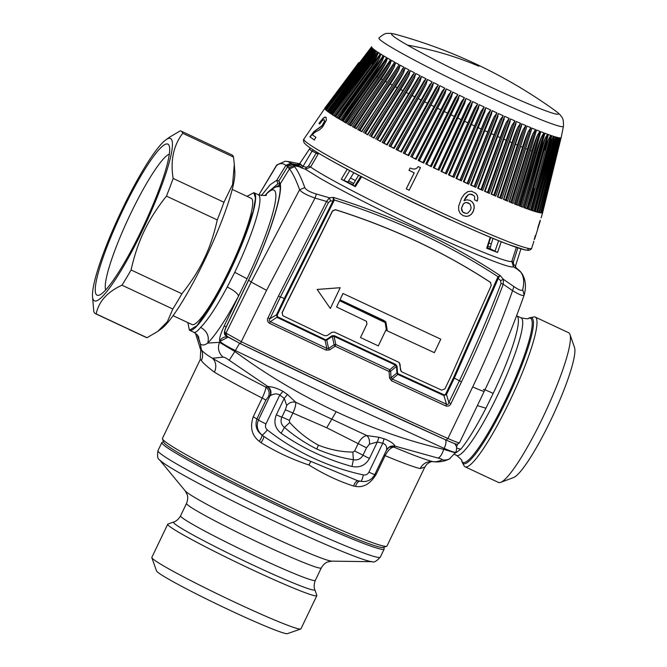 <?xml version="1.0" encoding="UTF-8"?>
<svg xmlns="http://www.w3.org/2000/svg" width="667" height="667" viewBox="0 0 667 667"><rect width="100%" height="100%" fill="white"/><g stroke="black" fill="none" stroke-linecap="round" stroke-linejoin="round"><path stroke-width="1" d="M465.049 466.783L498.482 482.441A82.666 12.631 -64.9 0 0 500.675 482.374L513.548 477.539A72.711 11.106 -64.9 0 0 518.926 473.253A72.711 11.106 -64.9 0 0 556.853 406.97A72.711 11.106 -64.9 0 0 574.504 347.44L569.977 334.459A82.666 12.631 -64.9 0 0 568.634 332.725L535.201 317.067A82.666 12.631 -64.9 0 0 534.125 316.875L529.565 317.867A80.515 12.298 115.1 0 1 518.251 374.195A80.515 12.298 115.1 0 1 471.461 458.804A80.515 12.298 -64.9 0 1 462.064 461.939L464.215 466.075A82.666 12.631 -64.9 0 0 465.049 466.783A82.666 12.631 -64.9 0 0 473.353 461.839A82.666 12.631 -64.9 0 0 518.993 380.682A82.666 12.631 -64.9 0 0 535.201 317.067M500.675 482.374A82.666 12.631 -64.9 0 0 506.787 477.505A82.666 12.631 -64.9 0 0 549.916 402.134A82.666 12.631 -64.9 0 0 569.977 334.459M455.494 453.076L460.739 449.224C467.492 441.195 475.888 427.53 485.935 408.221L493.18 393.405A75.946 11.597 -64.9 0 0 516.733 315.833L516.575 315.758M460.73 449.224L456.662 448.099L460.739 449.224M485.935 408.221L477.38 405.628M455.394 452.868L443.713 449.358C441.996 454.527 440.062 457.42 437.902 458.037C441.279 458.846 442.705 459.446 442.179 459.813A12.448 12.181 65.5 0 0 449.383 458.954L449.383 458.954A12.448 12.181 65.5 0 0 449.942 458.679M442.179 459.813A482.258 65.349 115.2 0 1 433.233 461.697L433.367 461.739C431.991 461.197 429.848 461.998 426.938 464.149L424.812 467.108L420.127 468.567C423.045 463.29 427.414 461.005 433.233 461.697C426.463 460.13 413.357 455.269 393.905 447.115A7.47 7.312 59.8 0 0 388.636 447.549M454.594 443.588A7.47 7.379 143.8 0 1 455.202 444.322L454.652 443.613M455.878 451.884C456.145 453.035 452.243 451.876 444.18 448.407L341.279 401.359L235.343 350.559L234.876 351.509L219.468 342.329C217.392 348.049 218.593 352.993 223.061 357.153C224.07 357.003 226.113 358.037 229.206 360.247L234.876 351.509C266.842 374.954 300.609 395.022 336.168 411.706C371.736 428.347 407.587 440.904 443.713 449.358L444.18 448.407C446.165 444.089 446.506 441.154 445.214 439.62M285.376 409.763L286.743 405.486L284.234 398.332L276.338 414.807A7.47 0.417 25.6 0 0 281.849 417.133L285.376 409.763L292.888 413.04C295.047 408.371 295.99 404.777 295.714 402.259L366.692 435.518L378.923 437.277L384.092 438.744C389.953 441.004 393.647 443.48 395.172 446.173L393.905 447.115C390.92 447.382 387.986 450.225 385.117 455.661A124.504 6.953 25.6 0 0 420.127 468.567M384.092 438.744L382.758 443.272C385.86 444.33 387.118 446.59 386.518 450.042C388.461 446.707 391.346 445.423 395.172 446.173L437.902 458.037M386.518 450.042L386.268 450.467M386.476 450.158L389.028 447.282L394.914 446.506M195.423 333.175L200.742 349.942L200.25 359.521L162.448 438.419A124.504 6.953 25.6 0 0 162.456 438.853A124.504 6.953 25.6 0 0 183.758 453.318A124.504 6.953 25.6 0 0 288.936 506.637A124.504 6.953 25.6 0 0 379.315 544.947A124.504 6.953 25.6 0 0 386.66 546.281A124.504 6.953 25.6 0 0 387.002 546.015L424.812 467.108M375.062 473.97A7.47 0.417 -154.4 0 1 376.138 474.404C370.36 483.833 363.482 487.827 355.494 486.385L353.577 486.043C338.719 481.266 323.828 474.245 308.896 464.982C292.204 459.43 276.238 451.993 260.997 442.663L259.246 441.287C251.818 435.509 249.808 427.347 253.21 416.808L262.189 398.057C264.749 392.488 265.95 388.828 265.8 387.093A133.608 7.462 25.6 0 1 219.36 362.289L212.44 358.254A12.448 10.614 -59.2 0 1 214.39 372.178C207.312 366.817 202.976 362.94 201.376 360.555L200.25 359.521M286.743 405.486C289.211 402.56 292.204 401.484 295.714 402.259L287.477 394.439L283 391.379C277.539 388.336 272.503 386.718 267.892 386.535C270.76 388.928 271.611 391.963 270.443 395.656C273.954 393.572 277.072 393.355 279.798 395.031L283 391.379M289.72 422.511L284.45 427.43C294.289 435.918 305.052 443.113 316.75 449.024L318.392 445.164C307.695 439.303 298.141 431.749 289.72 422.511L289.353 420.41L292.888 413.04L326.73 427.764L358.162 443.63C360.488 439.036 363.332 436.335 366.692 435.518C368.951 437.435 369.843 440.337 369.385 444.205L377.364 441.971L378.923 437.277M386.468 450.167L374.804 474.52A7.47 0.417 -154.4 0 1 368.918 472.161C367.684 474.354 365.833 475.271 363.357 474.904A241.787 238.569 -44.6 0 1 312.74 457.837A241.787 238.569 -44.6 0 1 267.325 429.907A7.47 1.209 -51.9 0 1 261.881 434.934L261.722 434.826C262.373 435.809 261.547 437.961 259.246 441.287M162.456 438.853L163.623 442.163A122.011 6.812 25.6 0 0 254.819 492.905A122.011 6.812 25.6 0 0 376.146 546.131A122.011 6.812 25.6 0 0 383.35 547.44L386.66 546.281M360.78 481.241C358.571 480.882 356.812 482.6 355.494 486.385M363.357 474.904C362.331 479.148 361.506 481.282 360.88 481.316L358.821 480.865C356.653 480.507 354.911 482.233 353.577 486.043M357.212 480.507L310.822 461.406L308.896 464.982M310.822 461.406C293.93 454.586 278.164 446.19 263.54 436.218C264.149 437.16 263.307 439.311 260.997 442.663M214.39 372.178A124.504 6.953 25.6 0 0 220.835 375.93A124.504 6.953 25.6 0 0 262.189 398.057A7.47 0.417 -154.4 0 1 265.866 400.158L268.576 396.415C269.868 392.646 268.943 389.536 265.8 387.093L267.142 386.643A7.47 7.22 70.7 0 1 269.943 395.965L258.454 419.952C256.12 425.796 257.262 430.79 261.881 434.934A249.25 245.931 -44.6 0 0 263.54 436.218L261.722 434.826C256.478 430.857 254.861 425.554 256.878 418.901L253.21 416.808M265.158 195.356A86.835 13.265 115.1 0 1 265.258 195.256A86.835 13.265 115.1 0 1 247.04 278.756L238.553 296.056C226.647 318.434 216.375 334.109 207.737 343.088L219.468 342.329L219.96 341.346L228.047 337.177M227.589 336.893A7.47 7.337 -41.3 0 0 219.743 341.095L219.96 341.346C221.586 343.13 226.713 346.206 235.343 350.559L239.595 343.28L238.994 342.988M265.866 400.158L256.878 418.901L258.454 419.952A7.47 0.417 25.6 0 0 265.958 423.92L279.798 395.031L284.234 398.332L287.477 394.439M318.392 445.164C329.731 449.625 341.229 451.943 352.86 452.093L354.636 451L358.162 443.63L366.542 447.79L363.015 455.161L354.636 451M369.385 444.205L366.542 447.79M368.918 472.161L382.758 443.272L377.364 441.971L369.468 458.446A7.47 0.417 -154.4 0 1 363.015 455.161C360.864 458.963 357.645 460.488 353.36 459.713L352.86 452.093M223.061 357.153L212.44 358.254C207.12 355.119 203.46 352.359 201.459 349.983C203.01 353.502 202.985 357.028 201.376 360.555M199.892 348.074L201.459 349.983L200.342 343.889C202.009 345.589 204.477 345.323 207.737 343.088C209.463 336.41 207.103 331.166 200.65 327.364L200.65 327.364C197.057 331.782 194.631 333.308 193.38 331.933M268.576 396.415L270.443 395.656M316.75 449.024C328.781 454.227 340.979 457.795 353.36 459.713L351.993 466.483A236.293 233.15 -44.6 0 1 315.107 452.885A236.293 233.15 -44.6 0 1 281.107 433.275L284.45 427.43C281.099 424.621 280.232 421.185 281.849 417.133A7.47 0.417 -154.4 0 1 289.353 420.41M198.024 335.784L200.342 343.889L197.215 334.767L193.947 332.333L189.528 330.265A75.946 11.597 -64.9 0 0 197.157 325.721A75.946 11.597 -64.9 0 0 239.086 251.167A75.946 11.597 -64.9 0 0 253.977 192.721L253.835 192.655M219.743 341.095C219.018 339.094 220.527 334.009 224.279 325.838L238.553 296.056C237.677 293.397 233.9 290.378 227.222 287.002C216.983 306.22 208.129 319.676 200.65 327.364C207.112 331.166 209.471 336.401 207.737 343.088M227.222 287.002L234.742 272.319A75.946 11.597 -64.9 0 0 258.296 194.747L253.977 192.721M187.844 322.603L189.395 330.198L196.998 325.646L216.925 295.965L238.894 251.167L253.302 210.855L255.478 198.199L253.835 192.663L247.007 196.331M232.224 189.411L251.176 198.282A69.718 10.647 115.1 0 1 251.801 210.197A69.718 10.647 115.1 0 1 222.736 283.108A69.718 10.647 115.1 0 1 192.013 324.554L173.061 315.674M348.583 180.732A100.842 5.628 25.6 0 0 353.66 183.467M487.911 246.14A100.842 5.628 25.6 0 0 490.57 247.115M167.734 524.204L151.834 557.387A82.666 4.611 25.6 0 0 151.834 557.679L156.52 570.919A72.711 4.06 25.6 0 0 168.968 579.365A72.711 4.06 25.6 0 0 239.72 614.824A72.711 4.06 25.6 0 0 287.46 633.65L300.709 629.006A82.666 4.611 25.6 0 0 300.942 628.831L316.833 595.648A82.666 4.611 -154.4 0 1 264.332 575.338A82.666 4.611 -154.4 0 1 181.883 534.1A82.666 4.611 -154.4 0 1 167.734 524.204A82.666 4.611 -154.4 0 1 167.959 524.029L173.712 522.019A78.347 4.377 25.6 0 0 186.902 531.557A78.347 4.377 25.6 0 0 266.917 571.494A78.347 4.377 25.6 0 0 314.799 589.611C314.941 589.786 312.965 586.61 315.316 580.39L321.269 567.959C324.429 562.539 327.847 561.956 327.614 561.973L331.849 561.139L372.369 561.706C373.92 562.74 376.563 561.214 380.298 557.12L384.159 549.058A123.253 6.878 25.6 0 0 384.159 548.633L383.692 547.315M163.507 441.821L162.189 442.288A123.253 6.878 25.6 0 0 161.848 442.546A123.253 6.878 25.6 0 0 182.95 457.295A123.253 6.878 25.6 0 0 305.87 518.776A123.253 6.878 25.6 0 0 384.159 549.058M314.799 589.611L316.833 595.356A82.666 4.611 -154.4 0 1 316.833 595.648M151.834 557.679A82.666 4.611 25.6 0 0 165.983 567.284A82.666 4.611 25.6 0 0 246.431 607.604A82.666 4.611 25.6 0 0 300.709 629.006M490.228 237.21L486.718 248.274L497.54 252.468L490.028 248.683L491.279 243.93L488.903 243.03M350.534 177.989L347.815 182.049L352.851 184.742L354.969 181.407L355.353 180.565L350.534 177.989L353.827 172.686M360.814 176.321L354.536 186.251L352.851 184.742M358.671 175.213L355.353 180.565M347.815 182.049L341.296 179.265L354.536 186.251M517.875 247.882L513.34 261.989L511.831 261.314L516.358 247.374M361.639 176.747L355.319 186.71M407.445 199.575L406.295 199.016M449.925 219.526L450.892 219.96M309.68 148.724A4.977 1.076 -145.6 0 0 309.63 148.783A4.977 4.977 0 0 1 310.313 147.982A4.977 4.961 -23.4 0 0 309.596 148.858A4.977 1.076 -145.6 0 1 309.63 148.783L299.967 163.273L309.596 148.858A117.159 6.537 25.6 0 0 311.981 151.276L303.018 166.375L306.395 167.359L308.554 166.033L310.589 167.025A114.074 6.37 -154.4 0 0 325.663 176.296A114.074 6.37 25.6 0 0 438.644 232.833A114.074 6.37 25.6 0 0 511.831 261.314L513.432 266.7A117.834 6.578 -154.4 0 1 438.052 237.427A117.834 6.578 -154.4 0 1 321.102 178.906L305.378 169.226L310.589 167.025L318.643 153.26M316.383 194.022L315.024 198.091L326.597 201.459L329.373 197.807L316.383 194.022C309.788 192.054 305.92 189.903 304.777 187.577L299.6 189.753C296.206 180.215 292.821 173.27 289.436 168.926L294.572 166.65L292.696 164.516L287.577 166.8L278.881 180.924L279.915 185.626M328.447 202.543L330.532 200.925L329.373 197.807L333.3 197.374L333.125 200.634L284.309 298.474L280.415 296.957L328.447 202.543L326.597 201.459L278.447 296.081L268.026 317.834C266.875 319.793 267.367 321.619 269.501 323.32L326.088 350.108L329.606 349.917L335.067 346.198L389.078 371.502L389.52 377.989L391.521 380.765L445.915 405.978C448.449 406.461 450.142 405.653 450.967 403.552L461.489 381.841C476.772 349.95 490.695 317.409 503.252 284.225L503.418 279.348L500.125 275.538L498.116 276.772L498.758 277.322L454.335 378.139L461.489 381.841M513.882 286.56L512.573 290.654C501.009 323.47 487.719 355.553 472.695 386.91C480.04 390.195 483.892 391.646 484.25 391.271L484.242 391.304C499.266 359.955 512.564 327.872 524.137 295.072L522.72 289.686C522.053 291.171 519.109 290.128 513.89 286.56L503.418 279.348L500.567 280.59L497.532 277.722L453.502 377.73L454.335 378.139L446.456 394.53L448.866 402.493L450.967 403.552M513.34 261.989L513.648 264.465L515.499 265.933L516.116 268.251A497.924 491.296 -44.6 0 1 520.602 271.969L522.161 273.895M300.867 164.441L302.076 165.633A119.468 6.67 25.6 0 0 303.018 166.375A2.493 2.401 127.2 0 1 300.475 167.517L297.374 164.374L299.967 163.282A119.468 6.67 25.6 0 0 300.117 163.648L300.867 164.441L298.291 165.558L292.696 164.516L291.037 163.065L285.918 165.349C282.575 162.873 279.306 163.065 276.13 165.925L258.804 194.972L277.038 164.816L285.226 161.256L287.519 161.431L291.037 163.065M225.037 332.558L241.279 341.687L266.567 290.328L315.024 198.091C306.553 195.072 301.417 192.288 299.6 189.753L251.159 282.058A883.95 49.341 25.6 0 1 248.666 280.173L248.599 280.107C268.593 239.103 282.399 195.072 279.907 185.568L280.248 183.875C282.8 195.139 268.709 238.719 248.666 280.173L226.105 327.264C224.862 330.04 224.504 331.807 225.037 332.558L226.138 335.809M330.532 200.925L333.867 201.042L285.084 298.816L284.309 298.474L276.43 314.866L270.002 318.684L268.026 317.834M498.758 277.322L500.125 275.538C449.808 242.413 394.197 216.358 333.3 197.374L334.2 199.967C393.939 218.768 448.574 244.364 498.116 276.772L497.532 277.722M524.17 294.964C523.495 296.348 519.635 294.906 512.573 290.654L503.252 284.225L501.05 283.408C488.511 316.517 474.621 348.983 459.371 380.807L448.866 402.493C448.649 404.202 447.857 404.777 446.498 404.219L445.915 405.978M524.329 294.405C526.33 286.577 525.604 279.74 522.153 273.895L519.785 270.919L515.091 266.95M261.322 195.631L270.31 184.626L276.73 180.307L277.831 183.825L267.45 192.671M277.831 183.825L279.223 183.934M276.255 186.785L279.74 184.876M501.05 283.408L500.567 280.59M459.538 442.688C459.163 443.155 455.286 441.762 447.916 438.502L472.695 386.91M519.785 270.919L521.327 272.728M444.13 394.847L398.099 373.728L397.849 374.42L443.905 395.539L446.456 394.53L445.623 394.114L443.905 395.539L446.498 404.219L392.188 378.998L391.07 377.714L390.637 371.236L389.745 369.76L335.809 344.489L335.067 346.198L334.092 344.747L328.639 348.466L329.606 349.917M278.447 296.081L280.415 296.957L270.002 318.684C268.893 319.985 269.001 320.977 270.318 321.669L277.63 316.833L325.346 339.636L325.046 340.312L326.755 340.145L328.639 348.466L326.847 348.391L326.088 350.108M277.63 316.833L277.205 315.208L276.43 314.866L277.305 317.484L325.046 340.312L326.847 348.391L270.318 321.669L269.501 323.32M389.745 369.76L389.078 371.502L390.637 371.236L396.456 366.433L395.431 365.091L389.745 369.76M391.521 380.765L392.188 378.998L397.849 374.42L396.915 373.02L391.07 377.714L389.52 377.989M325.346 339.636L326.755 340.145L332.299 336.368L334.092 344.747L335.809 344.489L334.05 336.335L395.431 365.091L395.689 364.407L397.065 366.325L396.456 366.433L396.915 373.02L397.515 372.911L397.065 366.325M326.38 339.586L331.924 335.809L332.299 336.368L334.05 336.335L334.342 335.659L395.689 364.407M316.708 152.084L316.141 153.152L318.192 154.06M306.395 167.359L305.378 169.226L300.475 167.517M331.924 335.809L334.342 335.659M398.099 373.728L397.515 372.911M333.867 201.042L334.2 199.967L333.433 199.858M282.716 315.499L282.108 312.556L288.027 300.242L282.224 312.673L282.716 315.499L283.433 316.016L324.679 335.726L327.172 335.534L331.924 332.291L334.409 332.099L398.691 362.214L400.058 364.215L400.45 369.868L401.817 371.869L441.637 390.137L444.897 388.894L450.817 376.572L491.279 285.351L490.403 282.358C443.497 251.734 391.863 227.539 335.518 209.78L332.583 210.989L288.144 300.358M490.72 282.608L490.295 282.233C443.388 251.617 391.754 227.422 335.401 209.663L332.466 210.872L288.027 300.242M399.325 362.64L401.067 371.327M515.558 267.592L515.499 265.95L520.927 248.858M513.648 264.465L513.432 266.7L516.275 268.634M490.67 237.394L487.177 248.399L486.718 248.274M493.013 238.361L491.279 243.93M490.028 248.683L487.419 247.69M339.57 300.7L336.577 306.995L366.475 321.294L366.933 324.087L360.497 337.552L378.322 345.898L386.26 329.298L385.159 322.595L383.483 321.402L339.545 300.675L336.577 306.995M385.134 322.561L339.545 300.675M366.458 321.269L366.908 324.062L360.497 337.552M342.988 293.505L340.003 299.8L383.909 320.502L385.868 321.886L387.143 329.706L386.718 330.607L434.367 352.668L440.77 339.178L342.955 293.472L340.003 299.8M342.955 293.472L440.77 339.178M385.843 321.861L387.118 329.681L386.718 330.607M317.167 289.461L340.195 287.71L330.332 308.488L317.133 289.436L340.195 287.71M377.13 76.638A99.6 80.657 -60 0 0 385.851 62.731L387.552 58.129L388.061 58.421A105.086 5.87 25.6 0 0 389.628 59.321A105.086 5.87 25.6 0 0 389.97 59.521L390.512 59.83L346.373 123.178L343.13 121.319L345.523 122.42A993.513 804.544 -60 0 1 377.13 76.638A107.529 6.003 25.6 0 0 377.722 76.98M348.141 124.179L347.582 123.862L391.412 60.338L391.971 60.655A105.086 5.87 25.6 0 0 394.072 61.831L394.656 62.164L351.134 125.863L348.141 124.179M385.509 81.374A99.6 71.778 -61.1 0 0 394.055 67.359L395.648 62.706L396.248 63.048A105.086 5.87 25.6 0 0 398.516 64.29L399.158 64.641L356.303 128.706L352.451 126.588L354.744 127.622A993.513 715.958 -61.1 0 1 385.509 81.374A107.529 6.003 25.6 0 0 386.668 82.008M403.977 67.25L361.839 131.707L357.712 129.481L400.217 65.224L400.867 65.574A105.086 5.87 25.6 0 0 403.302 66.892L403.977 67.25L361.539 131.516M395.289 86.677A99.6 61.497 -61.9 0 0 403.627 72.553L405.111 67.859L405.811 68.234A105.086 5.87 25.6 0 0 408.387 69.61L409.113 69.985L367.734 134.851L365.499 133.467A993.513 613.44 -61.9 0 1 395.289 86.677A107.529 6.003 25.6 0 0 396.973 87.577M400.65 89.52A99.6 55.895 -62.2 0 0 408.871 75.329L410.305 70.619L411.039 71.01A105.086 5.87 25.6 0 0 413.757 72.436L414.515 72.828L373.945 138.119L371.394 136.585A993.513 557.562 -62.2 0 1 400.65 89.52A107.529 6.003 25.6 0 0 402.585 90.537M406.278 92.463A99.6 50.025 -62.5 0 0 414.382 78.214L415.774 73.487L416.542 73.887A105.086 5.87 25.6 0 0 419.385 75.363L420.177 75.771L380.448 141.487L377.589 139.828A993.513 498.974 -62.5 0 1 406.278 92.463A107.529 6.003 25.6 0 0 408.446 93.588M426.063 78.789L387.21 144.956L382.991 142.805L382.191 142.388L421.486 76.447L422.286 76.855A105.086 5.87 25.6 0 0 425.246 78.364L426.063 78.789L424.129 80.824L386.702 144.656M389.845 146.298L389.019 145.881L427.422 79.473L428.247 79.898A105.086 5.87 25.6 0 0 431.299 81.441L432.149 81.866L394.197 148.499L389.845 146.298M438.394 85.001L401.384 152.101L396.065 149.441L433.542 82.575L434.4 83A105.086 5.87 25.6 0 0 437.527 84.567L438.394 85.001L436.101 87.594L400.75 151.734M404.16 153.485L403.285 153.051L439.828 85.709L440.704 86.143A105.086 5.87 25.6 0 0 443.897 87.727L444.781 88.169L408.721 155.736L404.16 153.485M415.441 158.979L448.616 94.572L415.433 158.979L416.183 159.405L412.014 157.204A993.513 175.663 -63.8 0 1 437.577 108.254A107.529 6.003 25.6 0 0 440.695 109.788M448.266 95.264L451.276 91.354L450.375 90.912A105.086 5.87 25.6 0 1 447.123 89.32L446.24 88.886L410.664 156.695M423.728 163.073L418.151 160.363L452.751 92.071L453.652 92.513A105.086 5.87 25.6 0 0 456.937 94.105L457.837 94.539L455.011 98.099L422.911 162.615L423.728 163.073L457.837 94.539M430.44 166.241L461.456 101.634L430.44 166.241L431.324 166.725L426.763 164.382A993.513 38.077 -64.3 0 1 450.984 114.782A107.529 6.003 25.6 0 0 454.36 116.408M461.447 101.651L464.449 97.724L463.54 97.29A105.086 5.87 25.6 0 1 460.23 95.698L459.33 95.264L425.713 164.032M434.25 167.967A118.284 6.603 25.6 0 0 437.936 169.718L433.317 167.675L434.217 168.051L464.832 103.077L434.217 168.051M437.936 169.718L461.139 119.635A99.6 6.587 -64.6 0 1 468.076 104.811L471.06 100.875L470.152 100.442A105.086 5.87 25.6 0 1 466.85 98.866L465.941 98.433L433.317 167.675M441.821 171.719L440.92 171.294L472.553 101.576L473.462 102.009A105.086 5.87 25.6 0 0 476.755 103.56L477.655 103.977L446.506 173.92L441.821 171.719M449.383 175.271L448.482 174.846L449.25 175.146L448.482 174.846L479.139 104.677L480.04 105.094A105.086 5.87 25.6 0 0 483.3 106.62L484.192 107.028L454.027 177.43L449.383 175.271M461.447 180.857L455.986 178.339L485.659 107.712L486.543 108.121A105.086 5.87 25.6 0 0 489.77 109.605L490.645 110.013L487.719 113.99A99.6 27.08 -65.3 0 0 481.207 129.014L460.013 180.04L461.447 180.857L490.645 110.013M464.24 182.141L463.373 181.741L492.088 110.672L492.963 111.072A105.086 5.87 25.6 0 0 496.123 112.515L496.982 112.906L468.734 184.184L464.24 182.141M471.469 185.426L470.61 185.034L471.152 185.209L470.61 185.034L498.391 113.54L499.241 113.932A105.086 5.87 25.6 0 0 502.326 115.316L503.168 115.691L475.846 187.394L471.469 185.426M478.506 188.586L477.68 188.219L504.535 116.308L505.369 116.675A105.086 5.87 25.6 0 0 508.362 118.009L509.171 118.367L482.758 190.479L478.506 188.586M485.326 191.612L484.525 191.262L510.497 118.959L511.297 119.31A105.086 5.87 25.6 0 0 514.19 120.577L514.966 120.919L489.428 193.405L485.326 191.612M491.896 194.481L491.129 194.147L516.25 121.477L517.017 121.811A105.086 5.87 25.6 0 0 519.785 123.003L520.527 123.328L495.823 196.181L491.896 194.481M498.182 197.19L497.449 196.873L521.752 123.854L522.486 124.162A105.086 5.87 25.6 0 0 525.121 125.279L525.829 125.579L501.918 198.774L498.182 197.19M507.687 201.184L503.46 199.425L526.98 126.071L527.68 126.363A105.086 5.87 25.6 0 0 530.165 127.397L530.832 127.672L528.172 131.808A99.6 68.826 -67.5 0 0 522.544 147.224L505.486 200.067L507.687 201.184L530.832 127.672M509.788 202.051L509.138 201.784L531.924 128.122L532.574 128.398A105.086 5.87 25.6 0 0 534.901 129.348L535.526 129.598L513.09 203.402L509.788 202.051M515.041 204.185L514.44 203.944L536.543 130.007L537.152 130.248A105.086 5.87 25.6 0 0 539.311 131.107L539.886 131.332L518.101 205.403L515.041 204.185M519.91 206.103L519.184 205.719L540.82 131.699L541.379 131.916A105.086 5.87 25.6 0 0 543.355 132.683L543.888 132.883L522.711 207.187L519.91 206.103M526.88 208.738L523.845 207.612L544.739 133.208L545.247 133.392A105.086 5.87 25.6 0 0 547.032 134.059L547.507 134.234L545.064 138.478A99.6 85.951 -69.9 0 0 539.803 154.035L524.47 207.562L526.88 208.738L547.507 134.234M528.347 209.271L527.555 208.863L548.274 134.509L548.724 134.667A105.086 5.87 25.6 0 0 550.317 135.226L550.734 135.376L530.598 210.055L528.347 209.271M531.891 210.497L531.491 210.363L551.801 135.734A105.086 5.87 25.6 0 0 553.185 136.193L533.842 211.131L531.891 210.497M534.951 211.481L534.1 211.055L534.617 211.372L554.469 136.593A105.086 5.87 25.6 0 0 555.636 136.943L536.601 211.964L534.951 211.481M537.519 212.214L556.703 137.235A105.086 5.87 25.6 0 0 557.654 137.469L538.861 212.54L537.519 212.214M539.586 212.698L538.694 212.256L539.361 212.656L558.496 137.652A105.086 5.87 25.6 0 0 559.221 137.777L540.603 212.865L539.586 212.698M541.129 212.923L559.838 137.852A105.086 5.87 25.6 0 0 560.338 137.869L541.829 212.94L541.129 212.923M541.554 212.348L542.521 212.748L560.73 137.827A105.086 5.87 25.6 0 0 561.005 137.727L560.372 139.12M542.646 212.615L561.13 137.627L542.621 212.656M396.023 34.459A92.538 5.169 25.6 0 0 407.47 45.123A92.538 5.169 25.6 0 0 511.406 96.523A92.538 5.169 25.6 0 0 555.469 110.855A497.999 497.999 0 0 0 396.023 34.459C389.536 32.933 390.12 33.383 387.51 33.45C385.801 33.025 382.958 34.526 378.973 37.961A102.276 5.711 25.6 0 0 396.44 50.267A102.276 5.711 25.6 0 0 499.074 101.576A102.276 5.711 25.6 0 0 563.423 126.338L561.197 137.485A105.086 5.87 25.6 0 1 561.172 137.56A105.086 5.87 25.6 0 0 561.172 137.56L561.13 137.627M414.899 169.026L416.717 168.267L414.866 169.026L412.715 168.951L410.155 168.017L409.004 170.318L414.199 172.845L406.236 188.828L409.163 190.253L420.443 167.634L418.259 166.575L416.692 168.267L418.284 166.575M477.297 201.109L477.839 198.149L477.364 195.556L475.871 193.388L471.561 191.212L467.967 191.579L464.54 193.955L461.447 198.349L458.654 206.261L458.746 210.388L460.297 213.557L463.265 215.724L466.408 216.416L469.243 215.825L471.669 213.974L473.462 211.047L474.262 207.645L473.912 204.602L472.444 202.118L470.043 200.408L466.908 199.792L463.974 200.734L467.976 195.039L470.102 194.13L473.745 195.448L474.587 196.657L474.596 199.908L477.297 201.109L477.755 198.091L477.28 195.498L475.788 193.33M534.2 239.57L535.359 235.493L534.484 239.128M534.584 239.178L534.751 238.678M537.644 229.198L540.178 220.268M537.969 227.38L540.003 220.852M538.119 227.447L538.786 225.688M537.81 228.431L538.644 226.08M533.633 242.138L533.792 241.271M372.545 48.666L325.98 110.097L326.763 110.414L325.279 109.396L326.28 109.93M372.661 48.483L372.586 48.316A105.086 5.87 25.6 0 1 372.169 47.891L325.279 109.396M373.962 49.475L327.405 111.306L326.313 110.405L373.12 48.791A105.086 5.87 25.6 0 0 373.77 49.325L327.389 111.281M375.654 50.725L329.34 112.731L329.965 112.948L328.081 111.823L374.529 49.908A105.086 5.87 25.6 0 0 375.396 50.542L329.306 112.698M377.789 52.176L331.791 114.39L332.324 114.574L330.215 113.34L376.38 51.226A105.086 5.87 25.6 0 0 377.472 51.959L331.732 114.34M380.357 53.819L334.726 116.275L335.184 116.417L332.508 114.866L378.673 52.743A105.086 5.87 25.6 0 0 379.982 53.577L380.357 53.819L334.651 116.208M383.342 55.644L338.528 118.468L337.719 118.117L335.576 116.808L380.999 54.21L381.391 54.461A105.086 5.87 25.6 0 0 382.908 55.386L383.342 55.644L338.044 118.292M373.512 74.521A99.6 84.517 -59.3 0 0 382.316 60.655L384.075 56.086L384.525 56.353A105.086 5.87 25.6 0 0 386.243 57.37L386.735 57.654L342.329 120.735L339.128 118.959L341.546 120.093A993.513 843.063 -59.3 0 1 373.512 74.521A107.529 6.003 25.6 0 0 373.82 74.704M324.729 108.471L371.644 46.732A105.086 5.87 25.6 0 0 371.636 46.748A105.086 5.87 25.6 0 0 371.602 46.94L324.729 108.471L371.611 47.007M324.771 108.171L358.821 62.565M325.104 109.155L324.779 108.629L325.721 109.146M371.869 47.699L371.869 47.515A105.086 5.87 25.6 0 1 371.677 47.199L324.779 108.629M309.905 136.86L314.224 139.937L315.925 137.327L312.339 134.817L314.507 132.55L319.601 129.748L322.595 126.988L326.421 120.06L325.955 117.217L324.771 117.125L323.237 118.101L318.951 123.412L319.626 123.929L322.469 120.343L324.212 119.676L324.462 121.411L322.053 125.663L313.94 131.574L309.905 136.86L314.44 140.037M539.47 212.373L540.603 212.865M557.895 137.527L555.703 141.896A99.6 96.407 -76.8 0 0 555.086 143.422M537.369 211.864L538.861 212.54M555.936 137.027L553.685 141.362A99.6 94.472 -74 0 0 552.284 144.939M534.759 211.105L536.601 211.964M553.552 136.31L551.234 140.612A99.6 92.071 -72.2 0 0 548.866 146.848M531.674 210.097L533.842 211.131M528.106 208.854A118.284 6.603 25.6 0 0 528.164 208.879L534.217 188.453M550.734 135.376L548.357 139.653A99.6 89.228 -70.9 0 0 544.572 150.158M528.164 208.879L530.598 210.055M519.61 205.728A118.284 6.603 25.6 0 0 520.335 206.011L536.043 152.626A99.6 82.249 -69.1 0 1 541.387 137.102L543.888 132.883M520.335 206.011L522.711 207.187M514.732 203.827A118.284 6.603 25.6 0 0 515.774 204.235L531.899 151.017A99.6 78.147 -68.5 0 1 537.335 135.518L539.886 131.332M515.774 204.235L518.101 205.403M509.463 201.701A118.284 6.603 25.6 0 0 510.814 202.251L527.397 149.216A99.6 73.67 -67.9 0 1 532.925 133.759L535.526 129.598M510.814 202.251L513.09 203.402M503.835 199.375A118.284 6.603 25.6 0 0 505.486 200.067M497.874 196.865A118.284 6.603 25.6 0 0 499.8 197.682L517.384 145.056A99.6 63.657 -67.1 0 1 523.12 129.69L525.829 125.579M499.8 197.682L501.918 198.774M491.596 194.172A118.284 6.603 25.6 0 0 493.797 195.114L511.923 142.73A99.6 58.171 -66.7 0 1 517.775 127.405L520.527 123.328M493.797 195.114L495.823 196.181M485.051 191.312A118.284 6.603 25.6 0 0 487.494 192.388L506.195 140.245A99.6 52.401 -66.4 0 1 512.173 124.979L514.966 120.919M487.494 192.388L489.428 193.405M478.256 188.302A118.284 6.603 25.6 0 0 480.94 189.495L500.233 137.619A99.6 46.382 -66.1 0 1 506.336 122.403L509.171 118.367M480.94 189.495L482.758 190.479M489.595 136.877A993.513 368.384 -65.7 0 0 490.904 133.442L490.904 133.442A99.6 36.927 -65.7 0 1 491.087 132.95M471.244 185.159A118.284 6.603 25.6 0 0 474.145 186.468L494.055 134.859A99.6 40.128 -65.8 0 1 500.292 119.71L503.168 115.691M474.145 186.468L475.846 187.394M464.065 181.891A118.284 6.603 25.6 0 0 467.158 183.308L487.71 131.991A99.6 33.683 -65.6 0 1 494.08 116.9L496.982 112.906M467.158 183.308L468.734 184.184M456.737 178.531A118.284 6.603 25.6 0 0 460.013 180.04M449.3 175.071A118.284 6.603 25.6 0 0 452.735 176.672L474.587 125.955A99.6 20.335 -65.1 0 1 481.241 110.997L484.192 107.028M452.735 176.672L454.027 177.43M441.796 171.544A118.284 6.603 25.6 0 0 445.364 173.228L467.892 122.828A99.6 13.498 -64.8 0 1 474.679 107.929L477.655 103.977M445.364 173.228L446.506 173.92M459.33 95.264L458.137 100.058A99.6 3.819 -64.3 0 1 450.984 114.782M426.763 164.382A118.284 6.603 25.6 0 0 430.482 166.166M419.168 160.797L451.542 96.865A99.6 10.739 -64.1 0 1 444.247 111.522A993.513 107.129 -64.1 0 0 419.351 160.789L418.151 160.363M419.351 160.789A118.284 6.603 25.6 0 0 422.953 162.54M446.24 88.886L445.014 93.672A99.6 17.609 -63.8 0 1 437.577 108.254M412.014 157.204A118.284 6.603 25.6 0 0 415.474 158.896M404.41 153.543L438.578 90.495A99.6 24.396 -63.6 0 1 430.999 105.011A993.513 243.338 -63.6 0 0 404.777 153.627L403.285 153.051M404.777 153.627A118.284 6.603 25.6 0 0 408.079 155.261M397.224 149.95L432.258 87.344A99.6 31.057 -63.3 0 1 424.546 101.793A993.513 309.822 -63.3 0 0 397.682 150.083L396.065 149.441M397.682 150.083A118.284 6.603 25.6 0 0 400.8 151.642M390.212 146.415L426.105 84.234A99.6 37.577 -63.1 0 1 418.259 98.616A993.513 374.804 -63.1 0 0 390.762 146.59L389.019 145.881M390.762 146.59A118.284 6.603 25.6 0 0 393.68 148.074M383.417 142.946L420.135 81.191A99.6 43.905 -62.8 0 1 412.156 95.498A993.513 437.961 -62.8 0 0 384.05 143.172L382.191 142.388M384.05 143.172A118.284 6.603 25.6 0 0 386.76 144.556M377.589 139.828A118.284 6.603 25.6 0 0 380.057 141.112M371.394 136.585A118.284 6.603 25.6 0 0 373.612 137.752M365.499 133.467A118.284 6.603 25.6 0 0 367.459 134.509M359.004 130.09L398.683 69.893A99.6 66.8 -61.5 0 1 390.237 83.959A993.513 666.325 -61.5 0 0 359.947 130.474L357.712 129.481M359.947 130.474A118.284 6.603 25.6 0 0 361.622 131.382M354.744 127.622A118.284 6.603 25.6 0 0 356.136 128.389M348.858 124.487L389.778 64.966A99.6 76.405 -60.6 0 1 381.132 78.931A993.513 762.106 -60.6 0 0 349.933 124.937L347.582 123.862M349.933 124.937A118.284 6.603 25.6 0 0 351.025 125.554M341.546 120.093A118.284 6.603 25.6 0 0 342.029 120.377M336.793 117.417L379.181 58.754A99.6 87.969 -58.4 0 1 370.31 72.586A993.513 877.472 -58.4 0 0 338.019 117.959L335.576 116.808M334.817 115.966L332.508 114.866M333.7 115.466L376.455 57.045A99.6 90.987 -57.2 0 1 372.303 64.024M331.899 114.099L329.932 113.148M331.082 113.732L374.162 55.519A99.6 93.563 -55.6 0 1 371.719 59.738M329.473 112.456L327.864 111.656M328.973 112.231L372.303 54.194A99.6 95.689 -53.2 0 1 371.085 56.353M327.547 111.039L326.313 110.405M327.364 110.955L370.894 53.085A99.6 97.34 -49.4 0 1 370.652 53.518M345.523 122.42A118.284 6.603 25.6 0 0 346.315 122.878M560.622 137.902L542.063 212.906M559.113 140.612L560.463 137.861M540.804 212.498L541.829 212.94M558.187 138.027L558.271 137.61M557.279 142.204L559.405 137.802M536.652 211.781L537.243 212.139L536.652 211.781M556.261 137.869L556.42 137.16M553.885 137.56L554.127 136.485M531.065 210.08L531.491 210.363L531.065 210.08M551.059 137.11L551.409 135.601M547.79 136.51L548.274 134.509M544.105 135.768L544.739 133.208M519.543 205.945L540.82 131.699M514.666 204.01L536.543 130.007M509.405 201.876L531.924 128.122M503.785 199.533L526.98 126.071M520.485 128.564L521.752 123.854M515.007 126.213L516.25 121.477M509.28 123.703L510.497 118.959M478.131 188.352L477.68 188.219L478.131 188.352M503.343 121.069L504.535 116.308M497.207 118.317L498.391 113.54M463.982 181.958L463.373 181.741L463.982 181.958L491.554 113.957L492.088 110.672M456.67 178.598L455.986 178.339L456.67 178.598L485.009 111.331L485.659 107.712M449.25 175.146L478.347 108.629L479.139 104.677M441.754 171.627L471.619 105.87L441.754 171.627L440.92 171.294M471.386 106.378L472.553 101.576M464.757 103.235L465.941 98.433M451.542 96.865L452.751 92.071M438.578 90.495L439.828 85.709M442.304 91.062L408.029 155.344L408.721 155.736L408.054 155.344L442.304 91.062L444.781 88.169M432.258 87.344L433.542 82.575M400.792 151.743L436.101 87.594M426.105 84.234L427.422 79.473M429.164 85.785L432.149 81.866M393.697 148.174L394.197 148.499L393.697 148.174M420.135 81.191L421.486 76.447M423.095 82.7L424.129 80.824M417.234 79.69L420.177 75.771M411.597 76.763L414.515 72.828M406.211 73.929L409.113 69.985M398.683 69.893L400.217 65.224M401.117 71.202L402.768 68.384M356.045 128.539L399.158 64.641M389.778 64.966L391.412 60.338M350.925 125.713L394.656 62.164M346.198 123.061L390.512 59.83M370.719 49.083L371.644 47.124M371.919 47.624L325.096 109.171L371.919 47.624M324.912 108.212L303.869 139.12A126.288 7.054 25.6 0 0 325.463 154.277A126.288 7.054 25.6 0 0 451.801 217.45A126.288 7.054 25.6 0 0 531.649 248.257L533.733 241.846M341.904 120.577L386.735 57.654M379.181 58.754L380.999 54.21M381.949 57.454L382.866 56.036M376.455 57.045L378.331 52.526M379.281 55.186L379.998 54.11M374.162 55.519L376.105 51.034M376.997 53.168L377.53 52.385M372.303 54.194L374.312 49.742M375.112 51.401L375.479 50.867M370.894 53.085L372.961 48.658M370.51 51.117L372.078 47.782M470.602 209.813L467.917 213.015L466.141 213.482L462.69 211.939L461.531 208.279L463.282 204.11L464.774 202.918L466.575 202.543L470.06 204.102L471.127 207.595L470.602 209.813M410.188 168.017L409.038 170.318L414.232 172.845L406.261 188.828L409.196 190.253M319.843 124.029L319.168 123.512L323.453 118.201L324.987 117.225L326.171 117.317M310.13 136.96L314.157 131.674L322.269 125.763L324.679 121.511L324.212 119.676M463.181 215.666L466.325 216.358L469.159 215.766L471.669 213.974M469.96 200.358L472.361 202.068L473.828 204.544L474.179 207.587L473.37 210.989L471.586 213.915M463.974 200.734L465.841 197.19L467.892 194.981L470.01 194.072L472.361 194.506M474.512 199.858L477.213 201.059M464.332 213.073L462.606 211.881L461.672 210.23L461.531 208.279M468.593 203.01L466.491 202.485L464.691 202.86L463.198 204.052L461.447 208.221M173.137 178.439A100.842 15.408 115.1 0 1 166.458 196.115C156.978 208.021 149.583 219.626 144.264 230.932C138.786 242.163 134.384 255.178 131.074 269.968L181.883 293.78C191.362 281.874 198.758 270.268 204.085 258.963C209.563 247.724 213.957 234.717 217.267 219.927A100.842 15.408 115.1 0 0 223.954 202.251L232.575 184.559L234.317 164.474L233.533 157.095A100.842 15.408 115.1 0 0 231.849 154.861L181.032 131.049A100.842 15.408 115.1 0 1 182.725 133.283C173.462 145.498 170.268 160.547 173.137 178.439L223.954 202.251M234.342 164.924L234.817 172.236A89.636 13.69 115.1 0 1 205.086 259.271A89.636 13.69 115.1 0 1 161.531 328.656L157.979 331.241M166.458 196.115L217.267 219.927M182.725 133.283L233.533 157.095M181.883 293.78A100.842 15.408 115.1 0 1 172.803 309.004L167.367 321.694L157.72 331.432L146.998 337.702A100.842 15.408 115.1 0 1 146.281 337.494L95.464 313.69A100.842 15.408 115.1 0 1 93.78 311.456L92.496 296.315A89.636 13.69 115.1 0 1 122.228 209.271A89.636 13.69 115.1 0 1 165.783 139.895A89.636 13.69 115.1 0 1 142.688 230.04A89.636 13.69 115.1 0 1 92.496 296.315M131.074 269.968A100.842 15.408 115.1 0 1 121.986 285.201C107.329 291.929 98.724 301.492 96.19 313.899L146.998 337.702M96.19 313.899A100.842 15.408 115.1 0 1 95.464 313.69M121.986 285.201L172.803 309.004M169.335 137.302L180.315 130.84A100.842 15.408 115.1 0 1 181.032 131.049M168.609 158.379A83.417 12.74 115.1 0 1 136.71 240.012A83.417 12.74 115.1 0 1 99.275 295.122A83.417 12.74 115.1 0 1 96.315 280.94A83.417 12.74 115.1 0 1 133.975 188.277A83.417 12.74 115.1 0 1 169.21 145.865A83.417 12.74 115.1 0 1 168.609 158.379M105.678 289.953A75.946 11.597 115.1 0 1 106.236 278.581A75.946 11.597 115.1 0 1 135.251 204.31A75.946 11.597 115.1 0 1 169.335 154.094M529.565 317.867L528.372 318.317A79.59 12.156 115.1 0 1 517.192 373.995A79.59 12.156 115.1 0 1 470.935 457.637A79.59 12.156 115.1 0 1 461.647 460.73L462.064 461.939M461.647 460.73C462.59 460.772 460.914 458.996 456.612 455.403A75.946 11.597 -64.9 0 0 464.232 450.859A75.946 11.597 -64.9 0 0 506.17 376.305A75.946 11.597 -64.9 0 0 521.052 317.859L516.733 315.833M493.18 393.405A12.448 0.692 25.6 0 0 483.375 389.47M336.168 411.706L326.73 427.764M376.138 474.404L385.117 455.661L384.042 455.228M439.528 437.085L343.905 393.297L239.595 343.28M229.206 360.247L267.892 386.535L267.142 386.643M369.468 458.446C365.541 465.333 359.713 468.009 351.993 466.483M276.338 414.807C273.437 422.178 275.029 428.331 281.107 433.275M265.958 423.92C265.016 426.255 265.474 428.247 267.325 429.907M224.279 325.838L226.146 326.988M247.04 278.756L234.742 272.319M173.712 522.019C173.495 522.011 177.205 521.561 180.582 515.833A74.704 4.169 25.6 0 0 193.372 524.771A74.704 4.169 25.6 0 0 267.867 562.031A74.704 4.169 25.6 0 0 315.316 580.39M180.582 515.833L186.535 503.402A74.704 4.169 25.6 0 0 199.325 512.339A74.704 4.169 25.6 0 0 273.82 549.6A74.704 4.169 25.6 0 0 321.269 567.959M186.535 503.402C188.778 497.549 187.094 494.522 187.227 494.714L185.218 490.887A81.891 4.569 25.6 0 0 198.941 499.933A81.891 4.569 25.6 0 0 276.33 538.819A81.891 4.569 25.6 0 0 331.849 561.139M185.218 490.887L159.388 459.655A118.943 6.637 25.6 0 0 179.323 472.803A118.943 6.637 25.6 0 0 291.729 529.281A118.943 6.637 25.6 0 0 372.369 561.706M159.388 459.655C157.612 459.096 157.145 456.078 157.987 450.609A123.253 6.878 25.6 0 0 179.09 465.358A123.253 6.878 25.6 0 0 302.009 526.838A123.253 6.878 25.6 0 0 380.298 557.12M349.775 170.56L343.905 180.499M347.232 169.21L341.296 179.265M407.362 199.75L449.875 219.668M497.54 252.468L501.242 241.704M300.117 163.648L297.532 164.749A497.924 491.296 -44.6 0 0 291.779 163.673L286.66 165.958L285.918 165.349L276.73 180.307L278.881 180.924L280.248 183.875L289.436 168.926L288.644 167.976L293.763 165.691A497.924 491.296 -44.6 0 1 299.516 166.767L302.076 165.633M304.777 187.577C301.367 177.997 297.966 171.019 294.572 166.65M522.72 289.686C524.354 282.475 523.853 276.855 521.227 272.845M288.644 167.976L286.66 165.958M266.567 290.328L251.159 282.058L225.938 333.242L227.038 336.485L240.537 343.73A483.483 26.988 -154.4 0 0 344.906 393.497M226.105 327.264L226.046 327.189C223.97 331.782 223.862 334.567 225.721 335.551L240.529 343.73L241.279 341.687A485.968 27.13 25.6 0 0 346.19 391.704A485.968 27.13 -154.4 0 0 447.916 438.502L446.115 440.053A483.483 26.988 -154.4 0 1 344.947 393.513M484.242 391.304L459.53 442.73L457.779 444.114L456.587 444.147C456.637 444.105 456.77 444.756 446.165 440.087L446.115 440.053M298.449 164.357L297.374 164.374M445.623 394.114L453.502 377.73M308.554 166.033L316.141 153.152A4.977 0.725 31 0 0 311.981 151.276L313.273 149.933M277.205 315.208L285.084 298.816M494.972 251.276L498.624 240.654M395.648 62.706L352.451 126.588M405.111 67.859L363.348 132.516M410.305 70.619L369.326 135.693M415.774 73.487L375.621 138.986M416.183 159.405L451.276 91.354M431.324 166.725L464.449 97.724M471.06 100.875L438.928 170.352M542.521 212.748L561.055 137.694M387.552 58.129L343.13 121.319M325.988 110.113L372.72 48.441M384.075 56.086L339.128 118.959M407.47 45.123A497.999 394.747 -60.2 0 1 478.831 66.225M555.678 149.491L539.528 212.406M555.703 141.896L537.735 212.048M553.685 141.362L535.434 211.447M551.234 140.612L532.641 210.597M548.357 139.653L529.373 209.496M525.629 208.162L545.064 138.478M535.534 152.435A107.529 6.003 25.6 0 0 536.043 152.626M541.387 137.102L521.436 206.595M531.09 150.692A107.529 6.003 25.6 0 0 531.899 151.017M537.335 135.518L516.825 204.794M526.288 148.766A107.529 6.003 25.6 0 0 527.397 149.216M532.925 133.759L511.806 202.785M521.16 146.648A107.529 6.003 25.6 0 0 522.544 147.224M506.403 200.567L528.172 131.808M515.724 144.355A107.529 6.003 25.6 0 0 517.384 145.056M523.12 129.69L500.642 198.157M510.013 141.904A107.529 6.003 25.6 0 0 511.923 142.73M517.775 127.405L494.564 195.564M504.052 139.303A107.529 6.003 25.6 0 0 506.195 140.245M512.173 124.979L488.186 192.796M497.857 136.56A107.529 6.003 25.6 0 0 500.233 137.619M506.336 122.403L481.541 189.87M491.479 133.7A107.529 6.003 25.6 0 0 494.055 134.859M500.292 119.71L474.662 186.793M484.934 130.724A107.529 6.003 25.6 0 0 487.71 131.991M494.08 116.9L467.584 183.6M478.264 127.664A107.529 6.003 25.6 0 0 481.207 129.014M460.347 180.29L487.719 113.99M471.494 124.512A107.529 6.003 25.6 0 0 474.587 125.955M481.241 110.997L452.976 176.88M464.657 121.302A107.529 6.003 25.6 0 0 467.892 122.828M474.679 107.929L445.506 173.395M457.795 118.051A107.529 6.003 25.6 0 0 461.139 119.635M468.076 104.811L437.986 169.835M458.137 100.058L426.672 164.432M444.247 111.522A107.529 6.003 25.6 0 0 447.507 113.107M422.92 162.615L454.836 98.466M445.014 93.672L411.739 157.162M430.999 105.011A107.529 6.003 25.6 0 0 433.967 106.478M424.546 101.793A107.529 6.003 25.6 0 0 427.339 103.185M418.259 98.616A107.529 6.003 25.6 0 0 420.86 99.933M412.156 95.498A107.529 6.003 25.6 0 0 414.549 96.732M414.382 78.214L376.872 139.57M408.871 75.329L370.594 136.285M403.627 72.553L364.632 133.117M390.237 83.959A107.529 6.003 25.6 0 0 391.662 84.726M394.055 67.359L353.735 127.205M381.132 78.931A107.529 6.003 25.6 0 0 382.008 79.423M382.316 60.655L340.37 119.576M385.851 62.731L344.397 121.936M326.055 157.579A123.82 6.912 25.6 0 0 457.637 223.011A123.82 6.912 25.6 0 0 527.33 248.182M528.372 318.317C529.006 319.018 526.571 318.868 521.052 317.859M456.612 455.403L454.669 454.494M455.202 444.322C455.578 445.714 457.662 445.531 455.928 452.193L449.375 458.954C444.53 461.389 439.194 462.314 433.367 461.739M456.536 447.274L457.554 444.164M374.804 474.52C371.744 479.982 367.125 482.258 360.93 481.341M198.833 337.327L197.215 334.767M280.015 186.376L275.463 187.043L269.293 190.945L264.874 195.439M266.366 194.856C266.783 195.764 264.099 195.723 258.296 194.747M157.987 450.609L161.848 442.546M299.541 163.765A497.999 497.999 0 0 0 287.519 161.431M226.046 327.189L248.599 280.107M298.399 164.365L299.967 163.273M276.08 165.958L277.038 164.816M446.165 440.087L344.922 393.513L240.529 343.73M490.687 237.402L487.193 248.407M542.68 212.531L541.137 217.842M534.692 238.861L537.885 228.656M540.287 220.702L538.753 225.796M559.688 137.886L540.987 212.906M558.279 137.719L539.395 212.648M537.285 212.148L556.42 137.344M554.127 136.777L534.676 211.389M531.582 210.38L551.409 136.018M548.266 135.059L528.022 209.138M523.995 207.654L544.722 133.917M521.602 125.663L497.824 197.007M516.041 123.553L491.554 194.297M510.23 121.319L485.001 191.429M478.214 188.419L504.194 118.968M497.957 116.508L471.202 185.268M464.024 181.991L491.554 113.957M456.695 178.623L485.009 111.331M478.347 108.629L449.258 175.163M393.63 148.166L430.032 84.175M418.434 77.555L379.99 141.221M373.545 137.869L412.948 74.379M367.384 134.634L407.72 71.319M563.423 126.338C563.607 121.077 562.99 117.917 561.589 116.858C560.005 114.774 560.73 114.949 555.469 110.855M303.869 139.12C303.268 139.486 303.352 140.712 304.11 142.788L306.37 145.072C309.763 147.866 316.275 152.001 325.896 157.495C367.125 181.416 468.367 229.673 508.429 244.497L525.354 250.017L528.673 250.358C530.749 249.633 531.741 248.933 531.649 248.257M538.011 227.397L537.71 228.381M165.783 139.895L169.593 137.11"/></g></svg>
